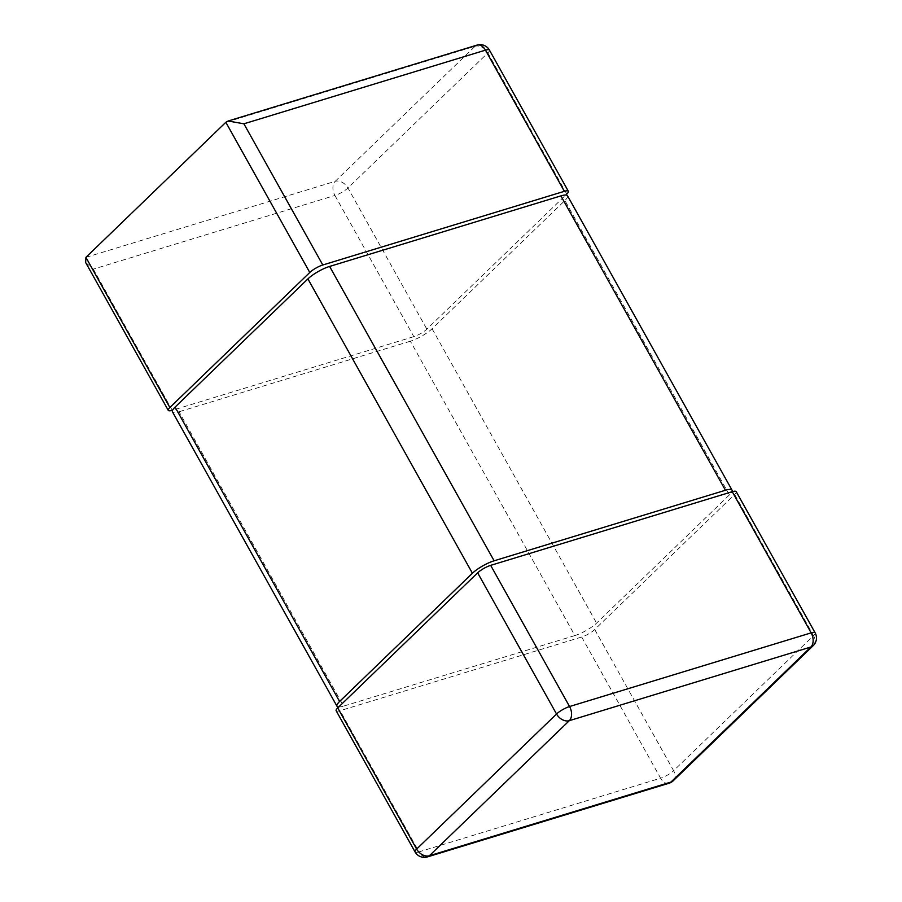 <?xml version="1.0" encoding="UTF-8"?>
<svg xmlns="http://www.w3.org/2000/svg" width="902" height="902" viewBox="0 0 902 902"><rect width="100%" height="100%" fill="white"/><g stroke="black" fill="none" stroke-linecap="round" stroke-linejoin="round"><path stroke-width="0.68" stroke-dasharray="4.51 3.38" d="M489.436 50.084A10.632 2.548 -29.2 0 1 487.869 52.914L347.947 187.988A10.632 2.548 -29.2 0 1 334.924 195.463L413.826 336.638A10.632 2.548 150.8 0 0 426.849 329.162L565.791 195.035M413.826 336.638L172.609 410.207M85.656 262.516L93.346 269.134L334.924 195.463A10.632 6.934 73 0 1 335.206 181.325A10.632 7.644 -134 0 1 347.947 187.988L426.849 329.162M566.772 194.088L487.869 52.914A10.632 7.644 46 0 0 475.117 46.261A10.632 6.934 73 0 1 477.057 45.1M736.212 491.624A10.632 2.548 -29.2 0 1 734.645 494.465L594.722 629.528A10.632 2.548 -29.2 0 1 581.7 637.015L340.122 710.686A10.632 2.548 -29.2 0 1 336.153 710.742M669.013 783.229A10.632 6.934 73 0 1 660.591 778.189A10.632 2.548 150.8 0 0 673.614 770.703A10.632 7.644 -134 0 1 673.298 780.704M415.055 851.916A10.632 2.548 150.8 0 0 419.024 851.86A10.632 6.934 -107 0 0 427.435 856.9M813.209 645.64A10.632 7.644 46 0 0 813.536 635.639A10.632 2.548 150.8 0 0 815.115 632.798M567.527 195.79A17.724 4.239 -29.2 0 1 564.9 200.515L432.069 328.745A17.724 4.239 -29.2 0 1 410.365 341.204L574.878 635.572A17.724 4.239 150.8 0 0 596.583 623.102L729.425 494.882A17.724 4.239 150.8 0 0 731.883 491.793M574.878 635.572L343.583 706.119L179.07 411.752A17.724 4.239 -29.2 0 1 172.462 411.842M338.701 706.965A17.724 4.239 150.8 0 0 343.583 706.119M410.365 341.204L179.07 411.752M85.915 257.352L335.206 181.325L475.117 46.261L225.838 122.289M172.248 410.309L93.346 269.134M581.7 637.015L660.591 778.189L419.024 851.86L340.122 710.686M594.722 629.528L673.614 770.703L813.536 635.639L734.645 494.465M432.069 328.745L596.583 623.102M729.425 494.882L564.9 200.515"/><path stroke-width="1.35" d="M172.609 410.207L172.248 410.309A10.632 2.548 150.8 0 1 168.279 410.376A10.632 2.548 150.8 0 1 169.858 407.535L309.781 272.472A10.632 2.548 150.8 0 1 322.803 264.985L564.37 191.314L485.468 50.14A10.632 2.548 -29.2 0 1 489.436 50.084A10.632 10.632 0 0 0 477.057 45.1A10.632 6.934 73 0 1 485.468 50.14L243.901 123.811L322.803 264.985M169.858 407.535L85.915 257.352L225.838 122.289L228.172 121.003L243.901 123.811M565.791 195.035L566.772 194.088A10.632 2.548 150.8 0 0 568.339 191.258A10.632 2.548 150.8 0 0 564.37 191.314M85.915 257.352L85.656 262.516L168.279 410.376M337.731 707.912L477.643 572.838A10.632 2.548 -29.2 0 1 490.665 565.362L569.568 706.537A10.632 2.548 150.8 0 0 556.545 714.012L416.623 849.086L337.731 707.912A10.632 2.548 -29.2 0 0 336.153 710.742L415.055 851.916A10.632 10.632 0 0 0 427.435 856.9A10.632 6.934 -107 0 0 429.375 855.739A10.632 7.644 -134 0 1 416.623 849.086A10.632 2.548 150.8 0 0 415.055 851.916M477.643 572.838L556.545 714.012A10.632 7.644 46 0 0 569.297 720.675A10.632 6.934 -107 0 0 569.568 706.537L811.146 632.866L732.244 491.691A10.632 2.548 -29.2 0 1 736.212 491.624L815.115 632.798A10.632 2.548 150.8 0 0 811.146 632.866A10.632 6.934 73 0 1 810.864 647.005A10.632 7.644 46 0 0 813.209 645.64A10.632 10.632 0 0 0 815.115 632.798M732.244 491.691L490.665 565.362M813.209 645.64L673.298 780.704A10.632 7.644 -134 0 1 670.941 782.068L429.375 855.739L569.297 720.675L810.864 647.005L670.941 782.068A10.632 6.934 73 0 1 669.013 783.229L427.435 856.9M338.701 706.965A17.724 4.239 150.8 0 1 336.976 706.21A17.724 4.239 150.8 0 1 339.592 701.485L472.422 573.255A17.724 4.239 150.8 0 1 494.127 560.796L725.422 490.248L560.909 195.881L329.613 266.428L494.127 560.796M336.976 706.21L172.462 411.842A17.724 4.239 -29.2 0 1 175.078 407.118L307.909 278.898A17.724 4.239 -29.2 0 1 329.613 266.428M731.883 491.793A17.724 4.239 150.8 0 0 732.041 490.158A17.724 4.239 150.8 0 0 725.422 490.248M560.909 195.881A17.724 4.239 -29.2 0 1 567.527 195.79L732.041 490.158M225.838 122.289L309.781 272.472M307.909 278.898L472.422 573.255M339.592 701.485L175.078 407.118M477.057 45.1L228.172 121.003M568.339 191.258L489.436 50.084M669.013 783.229A10.632 10.632 0 0 0 673.298 780.704"/></g></svg>
